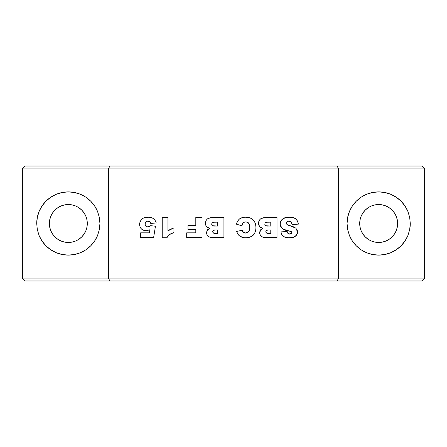 <?xml version="1.0" encoding="UTF-8"?>
<svg xmlns="http://www.w3.org/2000/svg" width="447" height="447" viewBox="0 0 447 447"><rect width="100%" height="100%" fill="white"/><g stroke="black" fill="none" stroke-linecap="round" stroke-linejoin="round"><path stroke-width="0.67" d="M378.67 242.464A18.964 18.964 0 0 1 359.706 223.5A18.964 18.964 0 0 1 378.67 204.536L374.972 204.899L371.412 205.978L368.138 207.732L365.26 210.09L362.903 212.962L361.154 216.242L360.07 219.801L359.706 223.5L360.07 227.199L361.154 230.758L362.903 234.038L365.26 236.91L368.138 239.268L371.412 241.022L374.972 242.101L378.67 242.464L382.375 242.101L385.929 241.022L389.208 239.268L392.086 236.91L394.444 234.038L396.193 230.758L397.271 227.199L397.64 223.5L397.271 219.801L396.193 216.242L394.444 212.962L392.086 210.09L389.208 207.732L385.929 205.978L382.375 204.899L378.67 204.536A18.964 18.964 0 0 1 397.64 223.5A18.964 18.964 0 0 1 378.67 242.464M68.33 242.464A18.964 18.964 0 0 1 49.36 223.5A18.964 18.964 0 0 1 68.33 204.536L64.625 204.899L61.071 205.978L57.792 207.732L54.914 210.09L52.556 212.962L50.807 216.242L49.729 219.801L49.36 223.5L49.729 227.199L50.807 230.758L52.556 234.038L54.914 236.91L57.792 239.268L61.071 241.022L64.625 242.101L68.33 242.464L72.028 242.101L75.588 241.022L78.862 239.268L81.74 236.91L84.097 234.038L85.846 230.758L86.93 227.199L87.294 223.5L86.93 219.801L85.846 216.242L84.097 212.962L81.74 210.09L78.862 207.732L75.588 205.978L72.028 204.899L68.33 204.536A18.964 18.964 0 0 1 87.294 223.5A18.964 18.964 0 0 1 68.33 242.464L72.028 242.101M94.608 205.938L90.68 201.15L94.608 205.938L97.53 211.403L99.329 217.331L97.53 211.403A31.608 31.608 0 0 0 74.493 192.501L80.421 194.294L85.891 197.216L90.68 201.15L94.608 205.938L97.53 211.403L99.329 217.331L99.938 223.5L99.329 229.669L97.53 235.597L94.608 241.062L90.68 245.85L85.891 249.784L80.421 252.706L74.493 254.499A31.608 31.608 0 0 0 97.53 235.597L99.329 229.669L97.53 235.597L94.608 241.062L90.68 245.85L94.608 241.062M71.425 192.042A31.608 31.608 0 0 0 68.341 191.892L74.493 192.501L68.33 191.892L62.161 192.501A31.608 31.608 0 0 0 56.238 194.294L62.161 192.501L68.33 191.892M68.313 191.892A31.608 31.608 0 0 0 65.228 192.042M56.221 194.3A31.608 31.608 0 0 0 45.985 201.144L50.768 197.216L56.233 194.294L50.768 197.216L56.233 194.294L62.161 192.501M45.968 201.156A31.608 31.608 0 0 0 39.129 211.392M42.046 205.938L39.124 211.403A31.608 31.608 0 0 0 37.324 217.326L39.124 211.403L42.046 205.938L45.974 201.15L42.046 205.938L45.974 201.15L50.768 197.216M37.324 217.343A31.608 31.608 0 0 0 36.715 223.489L37.324 217.331L36.715 223.5L37.324 229.669L36.715 223.5M407.871 211.392A31.608 31.608 0 0 0 404.96 205.944M404.954 205.938L407.876 211.403L404.954 205.938L401.026 201.15A31.608 31.608 0 0 0 396.238 197.222L401.026 201.15L404.954 205.938A31.608 31.608 0 0 0 401.032 201.156M384.839 192.501L378.67 191.892A31.608 31.608 0 0 0 375.575 192.042L381.772 192.042L384.839 192.501L390.767 194.294L396.232 197.216L390.767 194.294A31.608 31.608 0 0 0 384.839 192.501L390.767 194.294L396.232 197.216A31.608 31.608 0 0 0 390.779 194.3M381.772 192.042A31.608 31.608 0 0 0 378.687 191.892M378.67 191.892L372.507 192.501A31.608 31.608 0 0 0 347.062 223.5L347.671 217.331L349.47 211.403L352.392 205.938L356.32 201.15L361.109 197.216L366.579 194.294L372.507 192.501L375.575 192.042M409.675 229.657A31.608 31.608 0 0 0 410.285 223.511L409.675 217.331L407.876 211.403L409.675 217.331L410.285 223.5L409.675 229.669L407.876 235.597L404.954 241.062L401.026 245.85L396.232 249.784L390.767 252.706A31.608 31.608 0 0 0 407.871 235.608M268.25 229.97L270.776 229.97L270.776 233.356L267.39 233.3L266.015 232.501L265.836 231.485L266.244 230.523L268.25 229.97L270.776 229.97L270.776 233.356L268.211 233.356C266.853 233.49 266.054 232.937 265.831 231.697C266.032 230.406 266.837 229.825 268.25 229.97M267.658 222.159L270.776 222.159L270.776 226.065L265.758 225.752L264.847 224.662L265.015 223.209L266.663 222.226L270.776 222.159L270.776 226.065L267.669 226.065C266.071 226.238 265.11 225.606 264.786 224.176C265.065 222.679 266.021 222.008 267.658 222.159M215.141 229.97L217.667 229.97L217.667 233.356L214.286 233.3L212.912 232.501L212.733 231.485L213.141 230.523L215.141 229.97L217.667 229.97L217.667 233.356L215.108 233.356C213.744 233.49 212.951 232.937 212.722 231.697C212.928 230.406 213.733 229.825 215.141 229.97M214.554 222.159L217.667 222.159L217.667 226.065L212.655 225.752L211.738 224.662L211.912 223.209L213.56 222.226L217.667 222.159L217.667 226.065L214.566 226.065C212.968 226.238 212.007 225.606 211.682 224.176C211.962 222.679 212.917 222.008 214.554 222.159M143.392 218.08L140.978 220.114L139.732 222.941L139.598 225.126L140.336 227.562L141.543 229.076L144.353 230.54L146.27 230.753L149.879 229.758L149.348 232.837L140.615 232.837L140.615 237.519L153.628 237.519L155.45 226.227L150.689 225.668L149.443 226.523L147.303 226.808L145.571 225.908L145.04 224.008C145.102 222.187 146.046 221.226 147.868 221.12C149.438 221.164 150.404 221.947 150.768 223.461L156.232 222.941C154.925 218.929 152.114 217.018 147.801 217.214C142.867 217.231 140.123 219.65 139.57 224.478C139.972 228.478 142.202 230.574 146.27 230.753L149.879 229.758L149.348 232.837L140.615 232.837L140.615 237.519L153.628 237.519L155.45 226.227L150.689 225.668L149.443 226.523L147.868 226.847C146.029 226.785 145.085 225.836 145.04 224.008L145.767 221.913L147.583 221.131L149.779 221.734L150.768 223.461L156.232 222.941L155.483 220.991L154.243 219.315L152.55 218.102L150.561 217.449M150.689 225.668L149.443 226.523L147.868 226.847M145.767 221.913L147.583 221.131M147.292 221.164L149.773 221.729L150.768 223.461M151.991 217.868L148.499 217.231L144.727 217.583M143.275 218.136L142.615 218.527M142.001 219.002L140.207 221.483M139.57 224.478L140.051 226.992M140.341 227.579L140.716 228.16M141.079 228.601L143.805 230.389M146.27 230.753L148.136 230.479M249.432 224.819L249.689 227.579L248.85 231.44L249.286 230.546M247.75 222.338L248.834 223.31L249.398 224.662L248.158 222.6L245.856 221.902C248.783 222.45 250.063 224.344 249.689 227.579L249.683 228.082L249.689 227.579M244.341 222.142L245.09 221.952M243.095 223.008L241.877 225.808C242.218 223.394 243.542 222.092 245.856 221.902L247.303 222.131M242.112 224.914L241.877 225.808L242.654 223.656L243.654 222.489M236.67 231.468L242.14 230.233L242.732 231.596L242.14 230.233L236.67 231.468L236.927 232.177L236.67 231.468C238.162 235.792 241.212 237.893 245.828 237.782L246.85 237.748L245.828 237.782C252.371 237.519 255.74 234.105 255.935 227.545C255.678 220.812 252.197 217.371 245.504 217.214L244.716 217.231L245.504 217.214C240.67 217.186 237.636 219.499 236.413 224.165L236.418 224.131M239.491 218.946L237.53 221.243L236.413 224.165L241.877 225.808L236.413 224.165M236.619 223.399L237.335 221.6M237.944 220.589L238.43 219.963M239.564 218.89L240.911 218.069L243.939 217.287L240.346 218.365M247.588 217.32L249.638 217.717L245.548 217.214M249.649 217.717L252.426 219.147L254.438 221.477M252.985 219.656L253.415 220.103M255.22 223.075L255.801 225.456L254.958 222.433M255.902 226.439L255.801 225.456M255.907 228.568L255.935 227.59M255.388 231.58L255.209 232.099M253.443 234.971L251.482 236.502L247.722 237.67M245.073 237.765L245.8 237.782M236.927 232.177L238.38 234.781L240.028 236.329L244.313 237.715L241.391 237.044L239.447 235.887M238.949 235.429L237.949 234.194M237.357 233.161L237.223 232.876M242.252 230.585L242.386 230.937L242.252 230.585M248.85 231.44L247.476 232.691L245.66 233.094L247.47 232.697L248.85 231.44L245.23 233.071L244.006 232.714L245.66 233.094L242.732 231.596L243.302 232.228L242.386 230.937M249.448 229.998L249.683 228.082M297.384 233.39L297.484 230.887L295.836 228.143L293.076 226.612L287.287 224.824L286.393 223.176C286.628 221.796 287.466 221.109 288.913 221.12L291.181 222.047L292.12 224.506L298.367 224.137C297.423 219.153 294.31 216.845 289.036 217.214L285.292 217.661L282.381 219.175L280.912 221.014L280.146 224.042C281.264 228.417 284.326 230.725 289.326 230.97L291.176 231.546L291.83 232.317L291.5 233.541L290.254 234.116L287.985 233.446L287.175 231.535L280.928 231.881C281.856 236.111 284.588 238.078 289.125 237.782C293.785 238.15 296.601 236.212 297.585 231.971L295.836 228.143L286.963 224.567L286.393 223.176L287.192 221.617L288.913 221.12L291.41 222.327L292.12 224.506L298.367 224.137L297.942 222.047M297.484 220.98L295.327 218.533L293.618 217.773M298.367 224.137L297.495 221.002L295.366 218.555L292.299 217.465L289.036 217.214C283.962 217.002 280.995 219.281 280.146 224.042L280.347 225.606M291.226 217.32L289.857 217.231M289.036 217.214L288.209 217.231M283.409 218.449L282.381 219.175M282.096 219.443L281.811 219.734M280.912 221.014L280.336 222.483M280.157 223.645L280.336 222.477M280.537 226.176L282.739 228.775L286.633 230.322M282.18 228.372L283.32 229.115M284.024 229.451L288.723 230.836M287.79 230.624L291.405 231.708L291.863 232.569L289.902 234.139C288.276 234.055 287.365 233.189 287.175 231.535L280.928 231.881L281.727 234.574L282.554 235.72L284.292 236.927L286.499 237.575M291.841 232.803L291.589 231.881M291.701 233.245L290.254 234.116M287.281 232.049L287.175 231.535M281.202 233.273L281.448 233.982M281.733 234.58L282.56 235.731L284.946 237.189L288.421 237.77L291.975 237.575L293.819 237.083L295.869 235.837L296.786 234.731L297.568 232.339M291.221 237.675L291.986 237.575M293.411 237.234L294.724 236.653M295.338 236.267L296.389 235.284M296.791 234.714L297.16 234.016M260.255 227.216L262.942 228.417L260.953 229.495L259.858 231.088M261.204 229.283L260.718 229.719L259.606 233.217L260.059 234.764L262.372 236.938L264.993 237.508L277.023 237.519L277.023 217.477L265.317 217.544L262.383 217.985L260.618 218.857M260.221 230.361L259.578 232.675C260.087 235.971 262.071 237.586 265.529 237.519L277.023 237.519L277.023 217.477L266.356 217.477L261.238 218.432C259.461 219.572 258.562 221.204 258.539 223.327L258.623 224.394M259.646 231.864L260.059 234.764M264.993 237.508L264.456 237.469M266.356 217.477L265.317 217.544M261.797 218.17L260.098 219.326L259.232 220.505L258.539 223.327C258.684 226.126 260.154 227.825 262.942 228.417L260.456 230.032M258.578 222.595L258.679 221.975M258.601 224.243L259.741 226.741L262.942 228.417M267.669 226.065L266.697 226.009M266.177 222.332L266.663 222.226M266.015 232.501L265.87 232.116M207.145 227.216L209.839 228.417L207.615 229.719L206.492 232.267L206.955 234.764L209.375 236.983M208.688 218.17L208.134 218.432C206.358 219.572 205.458 221.204 205.436 223.327C205.581 226.126 207.045 227.825 209.839 228.417L207.352 230.032L206.475 232.675C206.978 235.971 208.961 237.586 212.426 237.519L223.919 237.519L223.919 217.477L212.901 217.488L208.688 218.17L206.978 219.337L206.123 220.511L205.475 222.589L205.519 224.394M209.269 236.938L211.889 237.508L223.919 237.519L223.919 217.477L213.253 217.477L210.481 217.756L207.531 218.84M211.889 237.508L211.347 237.469M212.901 217.488L213.253 217.477M205.475 222.595L205.575 221.975M205.436 223.327L205.704 225.137L206.637 226.741L209.839 228.417M214.566 226.065L212.655 225.752M213.074 222.332L213.56 222.226M214.694 233.34L213.493 233.071M173.324 228.082L168.48 230.49M172.603 228.328L169.324 229.914M168.625 230.378L167.949 230.875L167.949 217.477L162.222 217.477L162.222 237.782L166.904 237.782L168.15 235.904L169.826 234.412L173.933 232.574L173.933 227.886L167.949 230.875L167.949 217.477L162.222 217.477L162.222 237.782L166.904 237.782L167.48 236.781M168.15 235.904L168.972 235.077M169.826 234.412L171.81 233.345M71.425 254.958L74.493 254.499L68.33 255.108L62.161 254.499L68.33 255.108A31.608 31.608 0 0 0 71.425 254.958L68.33 255.108L62.161 254.499L56.233 252.706L50.768 249.784L45.974 245.85A31.608 31.608 0 0 0 62.144 254.499M39.129 235.608A31.608 31.608 0 0 0 45.974 245.85L42.046 241.062L39.124 235.597L37.324 229.669L39.124 235.597L42.046 241.062L39.124 235.597M347.671 217.331L349.47 211.403L347.671 217.331L347.062 223.5A31.608 31.608 0 0 0 347.671 229.669L347.062 223.5L347.671 229.669L349.47 235.597A31.608 31.608 0 0 0 372.507 254.499L366.579 252.706L361.109 249.784L356.32 245.85L352.392 241.062L349.47 235.597L352.392 241.062L356.32 245.85L352.392 241.062M352.392 205.938L356.32 201.15L352.392 205.938L349.47 211.403M378.67 255.108L372.507 254.499L378.67 255.108L375.575 254.958A31.608 31.608 0 0 0 378.665 255.108L384.839 254.499L378.67 255.108M421.778 166.027L25.222 166.027L421.778 166.027L424.65 168.905L338.44 168.905L337.25 166.027L338.44 168.905L108.56 168.905L109.75 166.027L108.56 168.905L22.35 168.905L25.222 166.027L22.35 168.905L424.65 168.905L421.778 166.027M378.682 255.108A31.608 31.608 0 0 0 381.772 254.958M384.856 254.499A31.608 31.608 0 0 0 390.762 252.706L384.839 254.499L390.767 252.706L396.232 249.784L390.767 252.706M375.575 254.958L372.507 254.499L366.579 252.706L361.109 249.784L356.32 245.85M404.954 241.062L401.026 245.85L404.954 241.062L407.876 235.597L409.675 229.669L410.285 223.5M202.05 237.519L202.05 217.477L195.803 217.477L195.803 225.545L187.991 225.545L187.991 229.713L195.803 229.713L195.803 232.837L186.69 232.837L186.69 237.519L202.05 237.519L202.05 217.477L195.803 217.477L195.803 225.545L187.991 225.545L187.991 229.713L195.803 229.713L195.803 232.837L186.69 232.837L186.69 237.519L202.05 237.519M289.326 230.97L291.405 231.708M166.904 237.782C168.469 235.044 170.81 233.306 173.933 232.574L173.933 227.886L173.134 228.143M65.228 254.958A31.608 31.608 0 0 0 68.318 255.108M56.233 252.706L50.768 249.784L56.233 252.706L62.161 254.499M424.65 168.905L424.65 278.095L338.44 278.095L338.44 168.905L338.44 278.095L108.56 278.095L108.56 168.905L108.56 278.095L22.35 278.095L22.35 168.905L22.35 278.095L25.222 280.973L421.778 280.973L424.65 278.095L424.65 168.905M401.026 201.15L396.232 197.216M372.507 192.501L366.579 194.294L361.109 197.216L356.32 201.15M396.232 249.784L401.026 245.85M168.944 235.1L169.832 234.407M172.86 232.932L173.933 232.574M210.481 217.756L209.274 217.985M205.704 225.137L206.626 226.73M209.23 228.646L207.615 229.719M207.117 230.361L206.754 231.088M206.492 232.267L206.955 234.764M266.01 217.488L265.663 217.516M263.585 217.756L262.378 217.985M258.539 223.327L258.556 223.785M258.813 225.137L259.729 226.73M262.333 228.646L261.746 228.931M259.606 233.217L259.696 233.747M286.845 217.354L283.012 218.7M280.163 224.439L281.409 227.635M290.606 234.06L288.879 233.988M280.928 231.881L281.034 232.58M287.712 237.726L288.421 237.77M289.125 237.782L289.846 237.77M289.22 225.539L288.421 225.31M286.611 222.304L286.868 221.93M289.628 221.187L290.315 221.405M244.006 232.714L243 231.932M246.85 237.748L249.856 237.201L253.326 235.1L254.941 232.742L255.807 229.59M255.935 227.545L255.902 226.495M244.716 217.231L243.939 217.287M149.063 226.663L148.275 226.825M147.303 226.808L146.745 226.69M145.074 224.578L145.42 222.366M150.432 222.5L150.639 222.964M156.232 222.941L156.025 222.276M155.779 221.628L155.483 220.997M149.192 217.27L148.499 217.231M147.801 217.214L143.303 218.119M139.732 222.941L139.615 223.707M144.353 230.54L145.627 230.73M149.03 230.166L149.879 229.758M99.329 229.669L99.938 223.5L99.329 217.331M90.68 201.15L85.891 197.216L80.421 194.294L74.493 192.501M39.124 211.403L37.324 217.331M42.046 241.062L45.974 245.85L50.768 249.784M74.493 254.499L80.421 252.706L85.891 249.784L90.68 245.85M392.086 210.09L394.444 212.962M394.444 234.038L392.086 236.91M385.929 241.022L382.375 242.101M371.412 241.022L368.138 239.268M361.154 230.758L360.07 227.199L359.706 223.5L360.07 219.801L361.154 216.242M362.903 212.962L363.472 212.163M368.138 207.732L371.412 205.978M374.972 204.899L378.67 204.536M75.588 205.978L78.862 207.732M85.846 216.242L86.93 219.801L87.294 223.5L86.93 227.199L85.846 230.758M84.097 234.038L83.528 234.837M78.862 239.268L75.588 241.022M54.914 236.91L52.556 234.038M52.556 212.962L54.914 210.09M61.071 205.978L64.625 204.899M424.65 278.095L338.44 278.095L337.25 280.973L338.44 278.095L108.56 278.095L109.75 280.973L108.56 278.095L22.35 278.095L25.222 280.973L421.778 280.973L424.65 278.095"/></g></svg>
